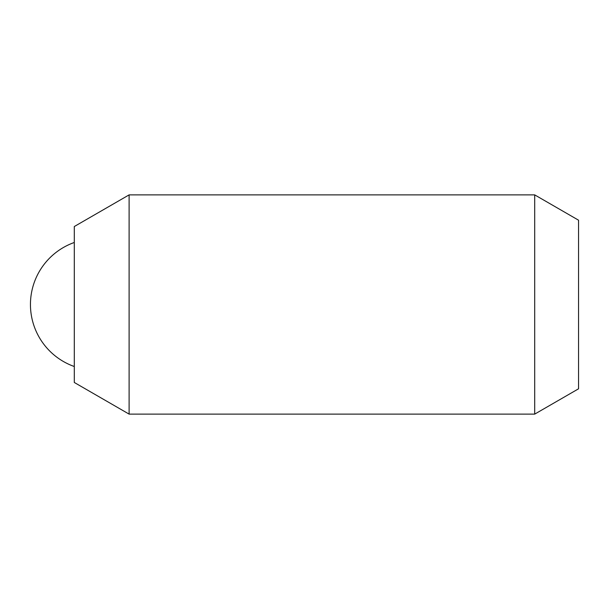 <?xml version="1.0" encoding="UTF-8"?>
<svg xmlns="http://www.w3.org/2000/svg" width="609" height="609" viewBox="0 0 609 609"><rect width="100%" height="100%" fill="white"/><g stroke="black" fill="none" stroke-linecap="round" stroke-linejoin="round"><path stroke-width="0.91" d="M129.108 414.12L129.108 194.88L534.702 194.88L534.702 414.12L129.108 414.12L74.298 382.475L74.298 226.525L129.108 194.88M534.702 414.12L578.55 388.801L578.55 220.199L534.702 194.88M74.298 242.489A65.772 65.772 0 0 0 74.298 366.511"/></g></svg>
